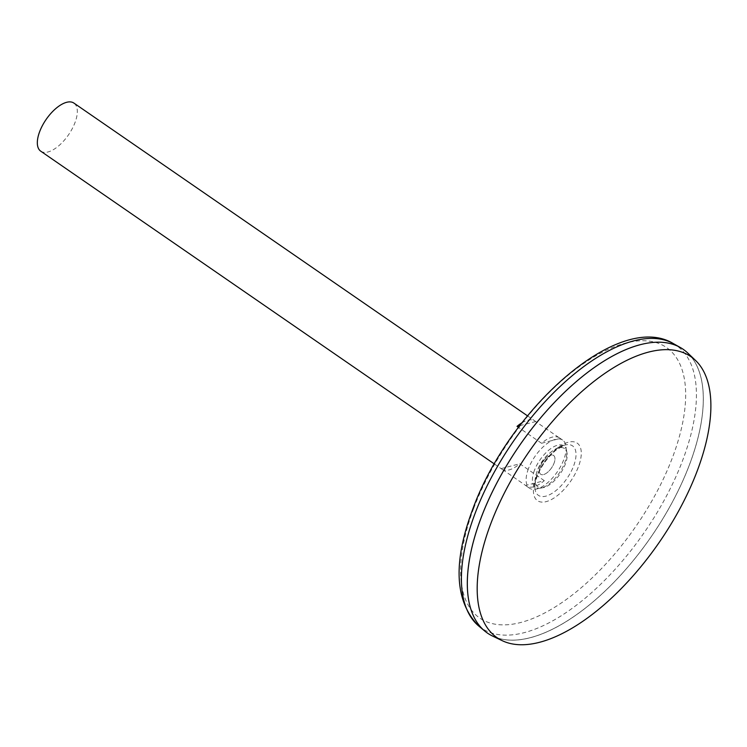 <?xml version="1.0" encoding="UTF-8"?>
<svg xmlns="http://www.w3.org/2000/svg" width="747" height="747" viewBox="0 0 747 747"><rect width="100%" height="100%" fill="white"/><g stroke="black" fill="none" stroke-linecap="round" stroke-linejoin="round"><path stroke-width="0.56" stroke-dasharray="3.73 2.8" d="M537.242 475.297A30.048 13.96 124.6 0 0 534.917 488.127L534.917 488.127A30.048 13.96 124.6 0 0 566.936 478.519A30.048 13.96 124.6 0 0 564.527 445.184L564.527 445.184A30.048 13.96 124.6 0 0 537.242 475.297M540.286 466.679A11.392 5.294 124.6 0 0 547.476 472.393A11.392 5.294 124.6 0 0 553.779 455.623A11.392 5.294 124.6 0 0 540.286 466.679A11.392 5.294 124.6 0 0 547.476 472.393A11.392 5.294 124.6 0 0 553.779 455.623A11.392 5.294 124.6 0 0 540.286 466.679M467.426 588.132A172.342 80.078 124.6 0 0 487.474 633.073A172.37 80.088 124.6 0 0 651.235 536.654A172.37 80.088 124.6 0 0 683.16 349.288M487.492 633.082A172.342 80.078 124.6 0 0 651.244 536.654A172.342 80.078 124.6 0 0 683.15 349.316A172.342 80.078 124.6 0 0 480.993 518.175A172.342 80.078 124.6 0 0 487.492 633.082L487.474 633.073A172.342 80.078 124.6 0 0 651.225 536.645A172.342 80.078 124.6 0 0 683.131 349.297A172.342 80.078 124.6 0 0 634.007 346.543M492.6 636.071A172.37 80.088 124.6 0 0 651.263 536.663A172.37 80.088 124.6 0 0 687.763 353.032M40.74 151.183A29.217 13.577 124.6 0 0 68.5 134.843A29.217 13.577 124.6 0 0 73.906 103.086M528.428 468.733A29.217 13.577 124.6 0 0 529.53 488.221A29.217 13.577 124.6 0 0 557.29 471.871A29.217 13.577 124.6 0 0 562.696 440.114A29.217 13.577 124.6 0 0 528.428 468.733M521.864 422.849A29.217 13.577 -55.4 0 1 535.011 421.019A29.217 13.577 -55.4 0 1 535.674 421.551L560.166 438.442A29.217 13.577 124.6 0 0 559.503 437.91A29.217 13.577 124.6 0 0 541.538 443.26L518.437 427.331M544.302 480.666L519.809 463.775A29.217 13.577 -55.4 0 1 501.844 469.125A29.217 13.577 -55.4 0 1 501.172 468.593L525.664 485.485A29.217 13.577 124.6 0 0 526.336 486.017A29.217 13.577 124.6 0 0 544.302 480.666L525.664 485.485M501.172 468.593L519.809 463.775M519.679 425.687L535.674 421.551M541.538 443.26L560.166 438.442M537.14 471.348A23.297 10.822 124.6 0 0 535.954 475.185A23.297 10.822 124.6 0 0 542.985 487.688A23.297 10.822 124.6 0 0 560.157 473.85A23.297 10.822 124.6 0 0 566.982 452.878A23.297 10.822 124.6 0 0 552.799 450.749A23.297 10.822 124.6 0 0 537.14 471.348M534.376 470.489A25.118 11.672 124.6 0 0 540.669 488.108A25.118 11.672 124.6 0 0 559.186 473.178A25.118 11.672 124.6 0 0 566.553 450.572A25.118 11.672 124.6 0 0 552.369 447.556A25.118 11.672 124.6 0 0 534.376 470.489M536.178 477.38A34.969 16.247 124.6 0 0 558.252 494.916A34.969 16.247 124.6 0 0 577.608 443.429A34.969 16.247 124.6 0 0 536.178 477.38M473.635 508.52A164.368 76.371 124.6 0 0 577.394 590.952A164.368 76.371 124.6 0 0 668.369 348.914A164.368 76.371 124.6 0 0 473.635 508.52M478.743 626.023A171.651 79.761 124.6 0 0 644.577 532.051A171.651 79.761 124.6 0 0 673.439 343.648M564.527 445.184A41.393 41.393 0 0 0 534.917 488.118C534.647 485.345 535.403 481.423 537.205 476.343C540.744 466.828 546.963 458.126 555.833 450.236L564.527 445.184M494.299 463.924L501.844 469.125M526.336 486.017L529.53 488.221M527.466 415.818L535.011 421.019M559.503 437.91L562.696 440.114M552.799 450.749A41.393 41.393 0 0 0 535.954 475.195M566.982 452.878L566.553 450.572M542.985 487.688L540.669 488.108"/><path stroke-width="1.12" d="M683.16 349.288A172.37 80.088 124.6 0 0 680.228 347.458A172.37 80.088 124.6 0 0 480.956 518.166A172.37 80.088 124.6 0 0 484.71 631.01A172.37 80.088 124.6 0 0 487.464 633.101M634.007 346.543A172.342 80.078 124.6 0 0 480.975 518.157A172.342 80.078 124.6 0 0 467.426 588.132M695.476 360.381L687.763 353.032A172.37 80.088 124.6 0 0 583.351 375.75A172.37 80.088 124.6 0 0 480.975 518.175A172.37 80.088 124.6 0 0 492.6 636.071L502.217 640.674A170.69 79.313 124.6 0 0 659.33 542.229A170.69 79.313 124.6 0 0 695.476 360.381A170.69 79.313 124.6 0 0 592.082 382.884A170.69 79.313 124.6 0 0 490.704 523.918A170.69 79.313 124.6 0 0 502.217 640.674M527.466 415.818L73.906 103.086A29.217 13.577 124.6 0 0 39.638 131.705A29.217 13.577 124.6 0 0 40.74 151.183L494.299 463.924M518.437 427.331L517.045 426.369A29.217 13.577 -55.4 0 1 521.864 422.849M517.045 426.369L519.679 425.687M474.999 513.647A171.651 79.761 124.6 0 0 478.743 626.023C454.774 601.718 452.729 562.893 472.608 509.557C508.782 409.319 618.88 310.201 673.439 343.648A171.651 79.761 124.6 0 0 474.999 513.647M478.743 626.023L484.71 631.01M673.439 343.648L680.228 347.458"/></g></svg>
